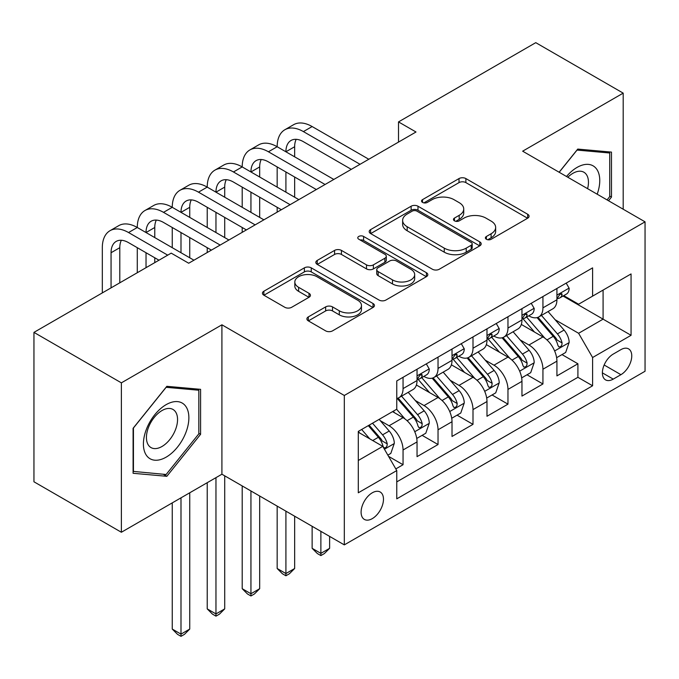 <?xml version="1.0" encoding="UTF-8"?>
<svg xmlns="http://www.w3.org/2000/svg" width="679" height="679" viewBox="0 0 679 679"><rect width="100%" height="100%" fill="white"/><g stroke="black" fill="none" stroke-linecap="round" stroke-linejoin="round"><path stroke-width="1.02" d="M486.385 239.263A3.395 1.961 0 0 0 491.189 239.263L527.659 218.205A4.855 2.801 0 0 0 529.085 216.228A4.855 2.801 0 0 0 527.659 214.241L465.879 178.569A4.855 2.801 0 0 0 459.012 178.569L422.542 199.626A3.395 1.961 0 0 0 421.54 201.018A3.395 1.961 0 0 0 422.542 202.401A3.395 1.961 0 0 0 427.346 202.401L432.065 199.677A15.532 8.971 0 0 1 454.03 199.677L459.182 202.648A15.532 8.971 0 0 1 463.732 208.988A15.532 8.971 0 0 1 459.182 215.336L454.463 218.061A3.395 1.961 0 0 0 453.47 219.444A3.395 1.961 0 0 0 454.463 220.836A3.395 1.961 0 0 0 459.267 220.836L463.986 218.112A15.532 8.971 0 0 1 485.952 218.112L491.104 221.082A15.532 8.971 0 0 1 495.653 227.423A15.532 8.971 0 0 1 491.104 233.763L486.385 236.487A3.395 1.961 0 0 0 485.392 237.879A3.395 1.961 0 0 0 486.385 239.263L486.385 236.487M372.287 518.629A15.829 9.141 120 0 0 382.625 504.684A15.829 9.141 120 0 0 380.198 492.003A15.829 9.141 120 0 0 372.287 492.793A15.829 9.141 120 0 0 361.949 506.738A15.829 9.141 120 0 0 364.368 519.418A15.829 9.141 120 0 0 372.287 518.629M308.325 316.898A4.855 2.801 0 0 0 306.9 318.884A4.855 2.801 0 0 0 308.325 320.861L325.657 330.868A4.855 2.801 0 0 0 332.523 330.868L373.026 307.485A4.855 2.801 0 0 0 374.443 305.508A4.855 2.801 0 0 0 373.026 303.521L311.237 267.849A4.855 2.801 0 0 0 304.379 267.849L263.868 291.232A4.855 2.801 0 0 0 262.45 293.218A4.855 2.801 0 0 0 263.868 295.195L284.807 307.29A4.855 2.801 0 0 0 291.673 307.29L309.004 297.283A4.855 2.801 0 0 0 310.43 295.297A4.855 2.801 0 0 0 309.004 293.32L298.624 287.319A12.986 7.494 0 0 1 294.822 282.023A12.986 7.494 0 0 1 302.834 275.097A12.986 7.494 0 0 1 316.991 276.718L357.663 300.203A12.986 7.494 0 0 1 361.466 305.508A12.986 7.494 0 0 1 353.453 312.433A12.986 7.494 0 0 1 339.305 310.804L332.523 306.891A4.855 2.801 0 0 0 325.657 306.891L308.325 316.898L308.325 320.861M221.914 324.808L121.371 382.854L33.95 332.379L33.95 481.784L121.371 532.26L221.914 474.214L344.312 544.881L344.312 395.475L221.914 324.808L221.914 474.214M623.195 209.225L623.195 93.133L522.652 151.179L645.05 221.838L344.312 395.475M623.195 93.133L535.765 42.658L398.514 121.906L398.514 142.089M33.95 332.379L171.21 253.14L188.694 263.231L415.998 131.998L398.514 121.906M432.404 269.24A4.855 2.801 0 0 0 439.271 269.24L479.773 245.849A4.855 2.801 0 0 0 481.199 243.871A4.855 2.801 0 0 0 479.773 241.885L417.992 206.221A4.855 2.801 0 0 0 411.126 206.221L370.624 229.604A4.855 2.801 0 0 0 369.198 231.581A4.855 2.801 0 0 0 370.624 233.568L432.404 269.24M360.142 240.001A3.395 1.961 0 0 1 363.588 240.476L363.588 236.436L426.404 272.703A4.855 2.801 0 0 1 427.821 274.689A4.855 2.801 0 0 1 426.404 276.667L385.901 300.05A4.855 2.801 0 0 1 379.035 300.05L317.246 264.386L317.246 260.422A4.855 2.801 0 0 0 315.828 262.4A4.855 2.801 0 0 0 317.246 264.386M317.246 260.422L334.577 250.407A4.855 2.801 0 0 1 341.444 250.407L366.507 264.878A4.855 2.801 0 0 0 373.365 264.878L384.866 258.241A4.855 2.801 0 0 0 386.292 256.255A4.855 2.801 0 0 0 384.866 254.277L358.784 239.212A3.395 1.961 0 0 1 357.782 237.828A3.395 1.961 0 0 1 359.878 236.012A3.395 1.961 0 0 1 363.588 236.436M395.798 468.917L403.054 464.725L388.549 456.347M380.291 420.691L389.067 425.758A19.784 11.424 60 0 1 403.054 449.99L417.042 441.91L417.042 456.653L438.031 444.533L422.117 435.349M415.259 400.5L424.044 405.567A19.784 11.424 60 0 1 438.031 429.799L452.019 421.718L452.019 436.461L473 424.35L457.086 415.158M450.228 380.308L459.012 385.383A19.784 11.424 60 0 1 473 409.607L486.987 401.535L486.987 416.269L507.968 404.158L492.054 394.966M485.196 360.125L493.981 365.192A19.784 11.424 60 0 1 507.968 389.415L521.956 381.343L521.956 396.078L542.937 383.966L542.937 369.232A19.784 11.424 -120 0 0 528.949 345L520.173 339.933M527.023 374.783L542.937 383.966M417.042 441.91A19.784 11.424 -120 0 0 403.054 417.687L392.564 411.627M452.019 421.718A19.784 11.424 -120 0 0 438.031 397.495L416.405 385.01M486.987 401.535A19.784 11.424 -120 0 0 473 377.303L451.374 364.818M521.956 381.343A19.784 11.424 -120 0 0 507.968 357.112L486.342 344.626M620.92 349.643L613.23 354.09A15.328 8.852 120 0 0 603.215 367.594A15.328 8.852 120 0 0 605.558 379.884A15.328 8.852 120 0 0 613.23 379.12L620.92 374.681A15.328 8.852 120 0 0 630.935 361.169A15.328 8.852 120 0 0 628.584 348.887A15.328 8.852 120 0 0 620.92 349.643M344.312 544.881L645.05 371.252L645.05 221.838M358.3 460.489L382.778 446.349L396.765 470.581L396.765 498.844L592.597 385.782L592.597 357.519L578.61 333.287L555.142 319.741M396.765 470.581L358.3 492.793L358.3 431.411L396.765 409.199L396.765 380.936L592.597 267.874L592.597 296.137L631.063 273.934L631.063 335.307L592.597 357.519M423.857 376.387L424.044 376.497A19.784 11.424 60 0 0 433.932 377.473L447.919 369.401A19.784 11.424 -120 0 0 452.019 360.345L452.019 349.04M458.826 356.203L459.012 356.305A19.784 11.424 60 0 0 468.9 357.29L482.888 349.21A19.784 11.424 -120 0 0 486.987 340.154L486.987 328.848M493.794 336.012L493.981 336.113A19.784 11.424 60 0 0 503.869 337.098L517.856 329.018A19.784 11.424 -120 0 0 521.956 319.962L521.956 308.656M396.765 481.886L577.905 377.303L577.905 363.774L556.924 375.894L556.924 361.152A19.784 11.424 -120 0 0 542.937 336.928L521.311 324.435M528.763 315.82L528.949 315.93A19.784 11.424 -120 0 0 538.837 316.906A19.784 11.424 -120 0 0 542.937 307.85L542.937 296.545M538.837 316.906L552.825 308.826A19.784 11.424 -120 0 0 556.924 299.779L556.924 288.465M403.054 377.303L403.054 388.609A19.784 11.424 60 0 1 398.963 397.665A19.784 11.424 60 0 1 396.765 398.463M398.963 397.665L412.951 389.593A19.784 11.424 -120 0 0 417.042 380.537L417.042 369.223M438.031 357.112L438.031 368.417A19.784 11.424 60 0 1 433.932 377.473M473 336.92L473 348.234A19.784 11.424 60 0 1 468.9 357.29M507.968 316.737L507.968 328.042A19.784 11.424 60 0 1 503.869 337.098M507.968 389.415L507.968 404.158M473 409.607L473 424.35M438.031 429.799L438.031 444.533M403.054 449.99L403.054 464.725M382.778 446.349L358.3 432.217M578.61 333.287L603.088 319.155L603.088 290.086L631.063 273.934M563.035 296.036L631.063 335.307M563.74 295.628L578.61 304.217L592.597 296.137M121.371 382.854L121.371 532.26M562 354.591L577.905 363.774M577.905 377.303L592.597 385.782M608.537 200.763L611.482 197.097L611.482 152.104L577.736 149.083L559.123 172.237M133.092 473.288L166.839 476.31L200.585 434.322L200.585 389.33L166.839 386.317L133.092 428.296L133.092 473.288M609.734 196.087L611.482 197.097M198.837 433.312L200.585 434.322M163.274 474.248L166.839 476.31M487.743 239.746L491.104 237.803A15.532 8.971 0 0 0 495.653 231.463L495.653 227.423M463.732 208.988L463.732 213.028A15.532 8.971 0 0 1 459.182 219.368L455.821 221.312M527.6 218.248L465.879 182.609A4.855 2.801 0 0 0 459.012 182.609L423.9 202.885M479.714 245.891L417.992 210.252A4.855 2.801 0 0 0 411.126 210.252L370.683 233.601M471.192 245.255A3.395 1.961 0 0 0 472.194 243.871A3.395 1.961 0 0 0 471.192 242.479L416.965 211.169A3.395 1.961 0 0 0 412.153 211.169L407.179 214.046A15.532 8.971 0 0 0 402.63 220.386A15.532 8.971 0 0 0 407.179 226.727L444.253 248.132A15.532 8.971 0 0 0 466.218 248.132L471.192 245.255L471.192 249.295A3.395 1.961 0 0 0 472.194 247.911L472.194 243.871M402.63 220.386L402.63 224.426A15.532 8.971 0 0 0 407.179 230.767L407.179 226.727M471.192 249.295L466.218 252.172A15.532 8.971 0 0 1 444.253 252.172L407.179 230.767M317.314 264.42L334.577 254.447L334.577 250.407M386.292 256.255L386.292 260.295A4.855 2.801 0 0 1 384.866 262.281L373.365 268.918A4.855 2.801 0 0 1 366.507 268.918L341.444 254.447A4.855 2.801 0 0 0 334.577 254.447M363.588 240.476L426.336 276.709M392.504 279.892A12.986 7.494 0 0 0 406.653 281.513A12.986 7.494 0 0 0 414.674 274.588A12.986 7.494 0 0 0 410.871 269.283L396.536 261.016A4.855 2.801 0 0 0 389.67 261.016L378.178 267.653A4.855 2.801 0 0 0 376.752 269.631A4.855 2.801 0 0 0 378.178 271.617L392.504 279.892L392.504 283.924A12.986 7.494 0 0 0 406.653 285.553A12.986 7.494 0 0 0 414.674 278.628L414.674 274.588M376.752 269.631L376.752 273.671A4.855 2.801 0 0 0 378.178 275.657L378.178 271.617M392.504 283.924L378.178 275.657M361.466 305.508L361.466 309.539A12.986 7.494 0 0 1 353.453 316.465A12.986 7.494 0 0 1 339.305 314.844L332.523 310.931A4.855 2.801 0 0 0 325.657 310.931L308.385 320.895M294.822 282.023L294.822 286.054A12.986 7.494 0 0 0 298.624 291.359L298.624 287.319M308.945 297.317L298.624 291.359M372.958 307.519L311.237 271.889A4.855 2.801 0 0 0 304.379 271.889L263.936 295.238M556.636 357.689L565.666 352.469L569.163 342.377A13.105 7.562 -120 0 0 564.062 330.07L548.08 311.568M544.881 338.201L526.624 317.059M534.492 332.048L523.891 319.775A31.404 18.129 -120 0 0 522.915 318.68M537.055 317.619L553.224 336.326A13.105 7.562 60 0 1 557.892 345.356L558.842 346.91L560.616 346.663L561.805 345.221L562.085 342.937A13.105 7.562 -120 0 0 557.417 333.907L541.435 315.404M538.006 317.314L555.371 337.421A6.68 3.853 60 0 1 557.06 340.026L562.085 342.937M566.193 283.118L569.163 288.269A13.105 7.562 60 0 1 566.447 294.066L559.81 297.903A13.105 7.562 -120 0 0 562.085 294.881L561.813 293.718L560.175 294.041L557.892 297.3A13.105 7.562 60 0 1 556.924 299.167M102.317 292.912L102.317 247.682A37.09 21.414 60 0 1 109.998 230.707L118.74 225.657A37.09 21.414 60 0 1 137.285 227.499A37.09 21.414 60 0 1 144.966 210.515L153.709 205.465A37.09 21.414 60 0 1 172.254 207.307A37.09 21.414 60 0 1 179.935 190.324L188.677 185.282A37.09 21.414 60 0 1 207.222 187.115A37.09 21.414 60 0 1 214.912 170.14L223.654 165.09A37.09 21.414 60 0 1 242.199 166.924A37.09 21.414 60 0 1 249.88 149.949L258.623 144.899A37.09 21.414 60 0 1 277.168 146.74A37.09 21.414 60 0 1 284.849 129.757L293.591 124.707A37.09 21.414 60 0 1 312.136 126.549L368.79 159.251M284.849 129.757A37.09 21.414 60 0 1 303.394 131.59L360.048 164.301M557.366 298.514L557.417 298.514A13.105 7.562 -120 0 0 559.81 297.903M351.298 169.351L303.394 141.69A24.724 14.276 -120 0 0 291.028 140.468A24.724 14.276 -120 0 0 285.91 151.782L294.652 146.74L294.652 156.832M296.197 139.322A24.724 14.276 -120 0 0 294.652 146.74M285.91 171.974L285.91 192.165M294.652 177.024L294.652 197.207M277.168 212.154L277.168 207.307M277.168 187.115L277.168 166.924M597.181 194.202A32.142 18.562 120 0 0 577.031 167.433A32.142 18.562 120 0 0 566.507 176.498M587.598 188.677A22.008 12.706 120 0 0 583.898 172.228A22.008 12.706 120 0 0 572.898 173.323A22.008 12.706 120 0 0 567.805 177.244M559.199 172.271L577.031 150.084L609.734 153.004L609.734 196.596L607.068 199.915M607.561 151.748L609.734 153.004M185.825 432.667A32.142 18.562 120 0 0 177.499 401.612A32.142 18.562 120 0 0 146.452 429.145A32.142 18.562 120 0 0 154.77 460.201A32.142 18.562 120 0 0 185.825 432.667M175.471 429.722A22.008 12.706 120 0 0 173.001 409.462A22.008 12.706 120 0 0 148.523 427.312A22.008 12.706 120 0 0 150.993 447.58A22.008 12.706 120 0 0 175.471 429.722M133.44 471.582L133.44 427.991L166.134 387.31L198.837 390.23L198.837 433.83L166.134 474.502L133.092 471.379M196.664 388.982L198.837 390.23M521.659 377.88L530.698 372.661L534.195 362.561A13.105 7.562 -120 0 0 529.094 350.262L513.112 331.759M509.912 358.393L491.647 337.251M499.523 352.24L488.922 339.967A31.404 18.129 -120 0 0 487.946 338.872M502.087 337.811L518.247 356.517A13.105 7.562 60 0 1 522.923 365.548L523.874 367.101L525.648 366.847L526.828 365.412L527.116 363.121A13.105 7.562 -120 0 0 522.448 354.099L506.466 335.596M503.037 337.505L520.403 357.604A6.68 3.853 60 0 1 522.083 360.218L527.116 363.121M320.878 531.351L320.878 553.36L329.621 548.318L329.621 536.402M329.621 548.318L324.375 553.563L320.878 555.583L317.382 553.563L312.136 548.318L312.136 526.301M312.136 548.318L320.878 553.36L320.878 555.583M486.69 398.064L495.729 392.852L499.226 382.752A13.105 7.562 -120 0 0 494.117 370.445L478.143 351.951M474.944 378.585L456.678 357.443M464.546 372.423L453.954 360.159A31.404 18.129 -120 0 0 452.978 359.064M467.118 357.994L483.278 376.709A13.105 7.562 60 0 1 487.955 385.74L488.905 387.293L490.679 387.038L491.859 385.596L492.148 383.312A13.105 7.562 -120 0 0 487.48 374.282L471.498 355.788M468.069 357.689L485.434 377.796A6.68 3.853 60 0 1 487.115 380.41L492.148 383.312M285.91 511.16L285.91 573.551L294.652 568.501L294.652 516.21M294.652 568.501L289.407 573.755L285.91 575.775L282.413 573.755L277.168 568.501L277.168 506.118M277.168 568.501L285.91 573.551L285.91 575.775M451.722 418.256L460.761 413.036L464.258 402.944A13.105 7.562 -120 0 0 459.148 390.637L443.175 372.143M439.975 398.768L421.71 377.626M429.578 392.615L418.977 380.342A31.404 18.129 -120 0 0 418.009 379.255M432.15 378.186L448.31 396.901A13.105 7.562 60 0 1 452.986 405.923L453.937 407.476L455.702 407.23L456.891 405.787L457.179 403.504A13.105 7.562 -120 0 0 452.503 394.474L436.529 375.979M433.1 377.88L450.466 397.987A6.68 3.853 60 0 1 452.146 400.602L457.179 403.504M250.941 490.976L250.941 593.743L259.684 588.693L259.684 496.018M259.684 588.693L254.438 593.947L250.941 595.967L247.445 593.947L242.199 588.693L242.199 485.926M242.199 588.693L250.941 593.743L250.941 595.967M416.753 438.447L425.792 433.227L429.281 423.136A13.105 7.562 -120 0 0 424.18 410.829L408.206 392.326M404.998 418.96L396.638 409.276M394.609 412.807L393.251 411.228M397.181 398.378L413.341 417.084A13.105 7.562 60 0 1 418.009 426.115L418.968 427.668L420.734 427.422L421.922 425.979L422.211 423.696A13.105 7.562 -120 0 0 417.534 414.665L401.561 396.163M398.132 398.072L415.497 418.179A6.68 3.853 60 0 1 417.178 420.785L422.211 423.696M215.964 477.651L215.964 613.935L224.715 608.885L224.715 475.826M224.715 608.885L219.47 614.13L215.964 616.15L212.468 614.13L207.222 608.885L207.222 482.693M207.222 608.885L215.964 613.935L215.964 616.15M531.224 303.309L534.195 308.453A13.105 7.562 60 0 1 531.479 314.25L524.833 318.086A13.105 7.562 -120 0 0 527.116 315.073L526.845 313.91L525.207 314.233L522.923 317.492A13.105 7.562 60 0 1 521.956 319.359M249.88 149.949A37.09 21.414 60 0 1 268.426 151.782L277.168 146.74L333.813 179.443M268.426 151.782L325.071 184.493M522.397 318.706L522.448 318.706A13.105 7.562 -120 0 0 524.833 318.086M316.329 189.534L268.426 161.882A24.724 14.276 -120 0 0 256.059 160.651A24.724 14.276 -120 0 0 250.941 171.974L259.684 166.924L259.684 177.024M261.228 159.514A24.724 14.276 -120 0 0 259.684 166.924M250.941 192.165L250.941 212.349M259.684 197.207L259.684 217.399M242.199 232.337L242.199 227.499M242.199 207.307L242.199 187.115M496.256 323.501L499.226 328.644A13.105 7.562 60 0 1 496.51 334.441L489.865 338.278A13.105 7.562 -120 0 0 492.148 335.265L491.876 334.102L490.238 334.424L487.955 337.684A13.105 7.562 60 0 1 486.987 339.551M214.912 170.14A37.09 21.414 60 0 1 233.457 171.974L242.199 166.924L298.845 199.634M233.457 171.974L290.103 204.685M487.42 338.897L487.48 338.897A13.105 7.562 -120 0 0 489.865 338.278M281.361 209.726L233.457 182.065A24.724 14.276 -120 0 0 221.091 180.843A24.724 14.276 -120 0 0 215.964 192.165L224.715 187.115L224.715 197.207M226.26 179.706A24.724 14.276 -120 0 0 224.715 187.115M215.964 212.349L215.964 232.541M224.715 217.399L224.715 237.591M207.222 252.529L207.222 247.682M207.222 227.499L207.222 207.307M461.279 343.684L464.258 348.836A13.105 7.562 60 0 1 461.542 354.633L454.896 358.47A13.105 7.562 -120 0 0 457.179 355.448L456.899 354.285L455.261 354.616L452.986 357.875A13.105 7.562 60 0 1 452.019 359.734M179.935 190.324A37.09 21.414 60 0 1 198.48 192.165L207.222 187.115L263.876 219.826M198.48 192.165L255.134 224.868M452.452 359.081L452.503 359.081A13.105 7.562 -120 0 0 454.896 358.47M246.392 229.918L198.48 202.257A24.724 14.276 -120 0 0 186.122 201.035A24.724 14.276 -120 0 0 180.996 212.349L189.738 207.307L189.738 217.399M191.291 199.889A24.724 14.276 -120 0 0 189.738 207.307M180.996 232.541L180.996 252.732M189.738 237.591L189.738 257.782M172.254 247.682L172.254 227.499M426.31 363.876L429.281 369.028A13.105 7.562 60 0 1 426.573 374.825L419.928 378.661A13.105 7.562 -120 0 0 422.211 375.64L421.931 374.477L420.293 374.8L418.009 378.059A13.105 7.562 60 0 1 417.042 379.926M144.966 210.515A37.09 21.414 60 0 1 163.512 212.349L172.254 207.307L228.908 240.01M163.512 212.349L220.166 245.06M417.483 379.272L417.534 379.272A13.105 7.562 -120 0 0 419.928 378.661M211.424 250.11L163.512 222.449A24.724 14.276 -120 0 0 151.154 221.227A24.724 14.276 -120 0 0 146.027 232.541L154.77 227.499L154.77 237.591M156.323 220.081A24.724 14.276 -120 0 0 154.77 227.499M146.027 252.732L146.027 267.67M154.77 257.782L154.77 262.629M137.285 272.72L137.285 247.682M387.845 455.134L390.815 453.419L394.312 443.319A13.105 7.562 -120 0 0 389.211 431.021L379.154 419.367M369.758 438.838L361.669 429.468M359.641 432.998L358.3 431.437M368.307 425.631L378.373 437.276A13.105 7.562 60 0 1 383.041 446.307L384 447.86L385.765 447.605L386.954 446.171L387.242 443.879A13.105 7.562 -120 0 0 382.566 434.857L372.508 423.204M369.121 425.164L380.529 438.362A6.68 3.853 60 0 1 382.209 440.977L387.242 443.879M180.996 497.834L180.996 634.118L189.738 629.077L189.738 492.793M189.738 629.077L184.493 634.322L180.996 636.342L177.499 634.322L172.254 629.077L172.254 502.884M172.254 629.077L180.996 634.118L180.996 636.342M109.998 230.707A37.09 21.414 60 0 1 128.543 232.541L137.285 227.499L193.939 260.201M128.543 232.541L167.713 255.151M158.971 260.201L128.543 242.641A24.724 14.276 -120 0 0 116.177 241.41A24.724 14.276 -120 0 0 111.059 252.732L111.059 287.862M121.346 240.273A24.724 14.276 -120 0 0 119.801 247.682L119.801 282.812M389.067 425.758L403.054 417.687M424.044 405.567L438.031 397.495M459.012 385.383L473 377.303M493.981 365.192L507.968 357.112M528.949 345L542.937 336.928M542.937 307.85L556.924 299.779M403.054 388.609L417.042 380.537M438.031 368.417L452.019 360.345M473 348.234L486.987 340.154M507.968 328.042L521.956 319.962M542.937 369.232L556.924 361.152M604.149 364.996L620.92 374.681M602.383 372.864L613.23 379.12M491.104 237.803L491.104 233.763M454.463 220.836L454.463 218.061M459.182 219.368L459.182 215.336M422.542 202.401L422.542 199.626M459.012 182.609L459.012 178.569M465.879 182.609L465.879 178.569M527.659 218.205L527.659 214.241M370.624 233.568L370.624 229.604M411.126 210.252L411.126 206.221M417.992 210.252L417.992 206.221M479.773 245.849L479.773 241.885M444.253 252.172L444.253 248.132M466.218 252.172L466.218 248.132M341.444 254.447L341.444 250.407M366.507 268.918L366.507 264.878M373.365 268.918L373.365 264.878M384.866 262.281L384.866 258.241M426.404 276.667L426.404 272.703M325.657 310.931L325.657 306.891M332.523 310.931L332.523 306.891M339.305 314.844L339.305 310.804M309.004 297.283L309.004 293.32M263.868 295.195L263.868 291.232M304.379 271.889L304.379 267.849M311.237 271.889L311.237 267.849M373.026 307.485L373.026 303.521M554.633 350.967L569.078 342.632M557.417 333.907L564.062 330.07M546.968 339.933L553.224 336.326M569.078 288.117L556.924 295.127M312.136 126.549L303.394 131.59M560.396 293.905L562.085 294.881M519.664 371.158L534.11 362.815M522.448 354.099L529.094 350.262M512 360.125L518.247 356.517M484.696 391.35L499.141 383.007M487.48 374.282L494.117 370.445M477.031 380.316L483.278 376.709M449.727 411.533L464.164 403.199M452.503 394.474L459.148 390.637M442.063 400.508L448.31 396.901M414.75 431.725L429.196 423.39M417.534 414.665L424.18 410.829M407.086 420.7L413.341 417.084M534.11 308.308L521.956 315.319M525.427 314.097L527.116 315.073M499.141 328.492L486.987 335.511M490.459 334.28L492.148 335.265M464.164 348.683L452.019 355.703M455.49 354.472L457.179 355.448M429.196 368.875L417.042 375.886M420.513 374.664L422.211 375.64M384.433 449.226L394.227 443.574M382.566 434.857L389.211 431.021M372.712 440.544L378.373 437.276M119.801 247.682L111.059 252.732"/></g></svg>
